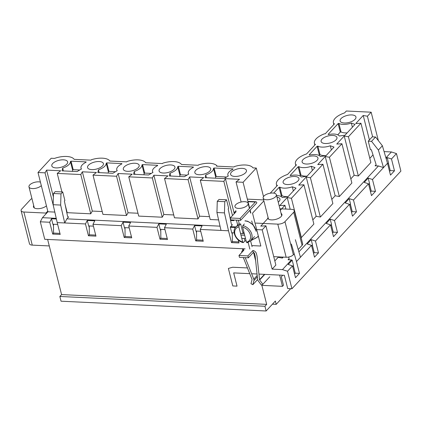 <?xml version="1.0" encoding="UTF-8"?>
<svg xmlns="http://www.w3.org/2000/svg" width="422" height="422" viewBox="0 0 422 422"><rect width="100%" height="100%" fill="white"/><g stroke="black" fill="none" stroke-linecap="round" stroke-linejoin="round"><path stroke-width="0.63" d="M272.881 193.028A6.81 3.028 165.8 0 1 276.363 194.721A6.81 3.028 165.8 0 1 270.507 199.326A6.81 3.028 165.8 0 1 263.164 198.06A6.81 3.028 165.8 0 1 266.029 194.574A6.81 3.028 165.8 0 1 272.881 193.028M41.319 185.622A6.81 3.028 165.8 0 1 34.208 188.523A6.81 3.028 165.8 0 1 28.97 186.883A6.81 3.028 165.8 0 1 31.835 183.396A6.81 3.028 165.8 0 1 38.692 181.845A6.81 3.028 165.8 0 1 40.433 182.125M47.633 239.438L61.586 294.588L266.683 304.373L264.937 306.261L266.134 310.988L275.36 301.028L276.194 304.341L290.679 288.695L276.194 304.341L272.459 304.162L276.194 304.341L275.36 301.028L266.134 310.988L61.042 301.202L266.134 310.988L264.937 306.261L59.845 296.471L61.042 301.202L59.845 296.471L264.937 306.261L266.683 304.373L261.751 284.887L266.683 304.373L61.586 294.588L59.845 296.471L61.586 294.588L47.633 239.438M250.605 240.835L252.076 246.664M253.553 252.488L255.658 260.801L253.553 252.488M89.253 225.949L89.3 234.79L95.699 235.091L89.3 234.79L89.253 225.949M277.792 224.135L255.732 223.08L277.792 224.135A5.449 2.421 -14.2 0 0 284.977 221.666L293.353 254.777L294.234 253.828L293.353 254.777A5.449 2.421 -14.2 0 1 286.169 257.246L273.741 256.655L286.169 257.246A5.449 2.421 -14.2 0 0 293.353 254.777L284.977 221.666L293.701 212.24A5.449 2.421 -14.2 0 0 294.292 210.678A5.449 2.421 -14.2 0 0 291.502 209.323L279.918 208.774L291.502 209.323A5.449 2.421 -14.2 0 1 294.292 210.678A5.449 2.421 -14.2 0 1 293.701 212.24L284.977 221.666A5.449 2.421 -14.2 0 1 277.792 224.135L286.169 257.246L277.792 224.135M267.659 218.063A7.353 3.27 -14.2 0 0 275.592 219.429A7.353 3.27 -14.2 0 0 281.922 214.455A7.353 3.27 -14.2 0 0 281.089 213.39A7.353 3.27 -14.2 0 1 281.922 214.455A7.353 3.27 -14.2 0 1 275.592 219.429A7.353 3.27 -14.2 0 1 267.659 218.063M47.765 211.1L45.945 213.068L46.114 213.727L45.945 213.068L23.885 212.013L45.945 213.068L47.765 211.1M31.924 198.551A5.449 2.421 -14.2 0 0 30.416 199.675L21.686 209.096A5.449 2.421 -14.2 0 0 21.1 210.657A5.449 2.421 -14.2 0 0 23.885 212.013A5.449 2.421 -14.2 0 1 21.1 210.657A5.449 2.421 -14.2 0 1 21.686 209.096L30.416 199.675A5.449 2.421 -14.2 0 1 31.924 198.551M33.697 205.551A7.353 3.27 -14.2 0 0 33.47 206.885A7.353 3.27 -14.2 0 0 38.798 208.684A7.353 3.27 -14.2 0 0 46.441 205.857A7.353 3.27 -14.2 0 1 38.798 208.684A7.353 3.27 -14.2 0 1 33.47 206.885A7.353 3.27 -14.2 0 1 33.697 205.551M302.083 245.356A5.449 2.421 -14.2 0 0 302.669 243.795L294.292 210.678L302.669 243.795A5.449 2.421 -14.2 0 1 302.083 245.356L293.701 212.24L302.083 245.356L298.222 249.523L302.083 245.356M29.477 243.768A5.449 2.421 -14.2 0 0 32.267 245.124L49.279 245.936L32.267 245.124L23.885 212.013L32.267 245.124A5.449 2.421 -14.2 0 1 29.477 243.768L21.1 210.657L29.477 243.768M53.541 233.081L53.489 224.24L53.541 233.081L59.935 233.387L53.541 233.081M232.3 232.775L232.348 241.616L238.746 241.922L232.348 241.616L232.3 232.775M125.012 227.653L125.065 236.494L131.464 236.8L125.065 236.494L125.012 227.653M160.777 229.362L160.824 238.203L167.223 238.509L160.824 238.203L160.777 229.362M196.541 231.071L196.589 239.907L202.987 240.213L196.589 239.907L196.541 231.071M235.455 227.527L230.322 227.284L230.644 226.667L235.988 226.92M231.757 224.704L232.432 224.736A1.904 0.965 -87.3 0 1 232.089 224.842A1.904 0.965 -87.3 0 1 231.282 223.76L228.186 208.848L228.682 208.31L226.53 199.791L219.018 199.437L217.272 201.32L216.934 212.524L221.001 230.423L200.255 229.431L202.069 225.934L194.563 225.575L195.945 231.04L200.724 231.267M216.934 212.524L224.446 212.883L228.508 230.781L221.001 230.423M194.563 225.575L192.748 229.072L164.496 227.722L166.31 224.23L158.799 223.871L156.984 227.363L128.731 226.018L130.546 222.521L123.039 222.162L121.225 225.659L92.972 224.309L94.786 220.817L87.275 220.458L85.46 223.95L64.719 222.958L66.85 218.849L220.031 226.16M228.508 230.781L231.504 242.603L239.01 242.961L238.261 239.997M192.748 229.072L195.739 240.899L203.251 241.257L200.255 229.431M156.984 227.363L159.98 239.19L167.487 239.548L164.496 227.722M121.225 225.659L124.216 237.486L131.727 237.844L128.731 226.018M85.46 223.95L88.451 235.777L95.963 236.135L92.972 224.309M53.14 204.707L60.652 205.066L64.719 222.958L57.207 222.605L53.14 204.707L53.483 193.503L55.224 191.614L62.736 191.973L64.888 200.492L64.392 201.03L67.488 215.943A1.904 0.965 92.7 0 0 68.295 217.024A1.904 0.965 92.7 0 0 68.638 216.919L67.963 216.887M245.108 248.864L44.743 239.3L40.312 221.798L49.701 222.246L52.692 234.068L60.198 234.426L57.207 222.605M249.835 249.085L248.157 242.45M230.322 227.284L231.704 232.749L234.157 232.865M232.432 224.736L230.644 226.667M226.53 199.791L224.784 201.679L224.446 212.883M232.416 241.621L231.504 242.603M231.868 232.754L232.311 234.511M230.597 220.479L233.783 220.632L234.131 220.02M218.612 219.909L210.225 219.509L200.286 180.247L203.72 177.599L189.642 176.923L188.085 179.661L164.527 178.538L167.956 175.89L153.877 175.22L152.326 177.957L128.763 176.834L132.197 174.186L118.118 173.511L116.562 176.248L93.004 175.125L96.432 172.477L82.353 171.807L80.797 174.544L57.239 173.416L60.673 170.768L46.594 170.098L45.038 172.835L37.996 172.498L51.189 158.255L54.475 158.414A15.799 7.026 -14.2 0 1 74.182 159.352L90.941 160.154L91.305 159.759A15.799 7.026 -14.2 0 1 109.947 161.062L126.7 161.858L127.064 161.468A15.799 7.026 -14.2 0 1 145.706 162.765L162.465 163.567L162.829 163.172A15.799 7.026 -14.2 0 1 181.471 164.475L198.224 165.276L198.593 164.881A15.799 7.026 -14.2 0 1 216.892 165.751L216.528 166.147L233.988 166.98L234.352 166.584A15.799 7.026 -14.2 0 1 252.994 167.887L256.281 168.046L263.507 196.605M164.527 178.538L174.46 217.799L198.018 218.923L199.574 216.185L209.502 216.66M128.763 176.834L138.701 216.096L162.259 217.219L163.815 214.482L173.743 214.956M93.004 175.125L102.936 214.387L126.495 215.51L128.051 212.772L137.978 213.247M65.146 204.659L67.172 212.677L90.735 213.806L92.291 211.069L102.219 211.538M54.818 212.092L47.934 211.76L37.996 172.498M56.242 218.343L42.448 217.683L47.934 211.76M66.85 218.849L68.638 216.919M164.96 229.563L160.181 229.336L158.799 223.871M129.195 227.854L124.421 227.627L123.039 222.162M93.436 226.15L88.657 225.918L87.275 220.458M57.672 224.441L52.898 224.214L51.516 218.749L56.384 218.981M249.639 208.178L243.088 182.288L256.281 168.046M250.879 213.078L250.119 210.066M205.118 177.694L223.955 178.59L228.323 175.99A10.993 4.89 165.8 0 1 227.869 175.093A10.993 4.89 165.8 0 1 232.955 169.238L232.933 168.9L214.096 167.998L213.474 168.309A10.993 4.89 165.8 0 1 205.736 174.908L205.118 177.694M199.026 174.729A8.171 3.634 165.8 0 1 194.843 172.698A8.171 3.634 165.8 0 1 201.874 167.17A8.171 3.634 165.8 0 1 210.683 168.689A8.171 3.634 165.8 0 1 207.249 172.872A8.171 3.634 165.8 0 1 199.026 174.729M55.973 167.903A8.171 3.634 165.8 0 1 51.795 165.867A8.171 3.634 165.8 0 1 58.827 160.344A8.171 3.634 165.8 0 1 67.636 161.858A8.171 3.634 165.8 0 1 64.197 166.046A8.171 3.634 165.8 0 1 55.973 167.903M62.688 168.083L62.071 170.863L77.089 171.58L81.457 168.979A10.993 4.89 165.8 0 1 81.003 168.088A10.993 4.89 165.8 0 1 86.088 162.227L86.067 161.89L71.044 161.172L70.427 161.478A10.993 4.89 165.8 0 1 62.688 168.083L63.405 170.931M234.785 176.438A8.171 3.634 165.8 0 1 230.607 174.402A8.171 3.634 165.8 0 1 237.633 168.879A8.171 3.634 165.8 0 1 246.448 170.393A8.171 3.634 165.8 0 1 243.009 174.581A8.171 3.634 165.8 0 1 234.785 176.438M91.738 169.612A8.171 3.634 165.8 0 1 87.554 167.576A8.171 3.634 165.8 0 1 94.586 162.048A8.171 3.634 165.8 0 1 103.401 163.567A8.171 3.634 165.8 0 1 99.961 167.75A8.171 3.634 165.8 0 1 91.738 169.612M98.447 169.792L97.83 172.572L112.848 173.289L117.221 170.683A10.993 4.89 165.8 0 1 116.767 169.792A10.993 4.89 165.8 0 1 121.847 163.931L121.826 163.594L106.808 162.876L106.191 163.187A10.993 4.89 165.8 0 1 98.447 169.792L99.17 172.635M127.502 171.316A8.171 3.634 165.8 0 1 123.319 169.28A8.171 3.634 165.8 0 1 130.351 163.757A8.171 3.634 165.8 0 1 139.16 165.276A8.171 3.634 165.8 0 1 135.72 169.459A8.171 3.634 165.8 0 1 127.502 171.316M134.212 171.496L133.595 174.281L148.613 174.998L152.986 172.392A10.993 4.89 165.8 0 1 152.527 171.501A10.993 4.89 165.8 0 1 157.612 165.64L157.591 165.303L142.573 164.585L141.95 164.891A10.993 4.89 165.8 0 1 134.212 171.496L134.929 174.344M163.261 173.025A8.171 3.634 165.8 0 1 159.078 170.989A8.171 3.634 165.8 0 1 166.11 165.461A8.171 3.634 165.8 0 1 174.924 166.98A8.171 3.634 165.8 0 1 171.485 171.168A8.171 3.634 165.8 0 1 163.261 173.025M169.971 173.205L169.354 175.985L184.377 176.702L188.745 174.101A10.993 4.89 165.8 0 1 188.291 173.205A10.993 4.89 165.8 0 1 193.371 167.349L193.35 167.012L178.332 166.294L177.715 166.6A10.993 4.89 165.8 0 1 169.971 173.205L170.694 176.048M232.501 215.568L223.85 181.37L200.286 180.247M223.85 181.37L225.401 178.633L239.485 179.303L236.051 181.951L243.088 182.288M241.131 202.022L236.051 181.951M196.103 231.05L196.547 232.802M53.056 224.219L53.499 225.976M88.82 225.928L89.264 227.68M124.58 227.632L125.023 229.389M160.344 229.341L160.787 231.092M42.448 217.683L40.312 221.798M160.893 238.203L159.98 239.19M125.128 236.499L124.216 237.486M89.369 234.79L88.451 235.777M49.701 222.246L51.516 218.749M53.605 233.086L52.692 234.068M60.652 205.066L60.99 193.862L53.483 193.503M60.99 193.862L62.736 191.973M53.489 206.242L45.038 172.835M90.735 213.806L80.797 174.544M61.923 191.936L57.239 173.416M233.783 220.632L233.624 219.994M198.018 218.923L188.085 179.661M79.747 169.997L73.201 169.686L72.584 169.992A10.993 4.89 165.8 0 1 72.341 171.353M53.378 196.916L46.594 170.098M126.495 215.51L116.562 176.248M92.291 211.069L82.353 171.807M216.998 166.168L216.892 165.751M162.259 217.219L152.326 177.957M226.614 177.008L216.249 176.512L215.631 176.823A10.993 4.89 165.8 0 1 215.394 178.184M234.268 213.664L225.401 178.633M115.507 171.707L108.96 171.395L108.343 171.701A10.993 4.89 165.8 0 1 108.106 173.062M128.051 212.772L118.118 173.511M151.271 173.41L144.725 173.099L144.108 173.41A10.993 4.89 165.8 0 1 143.87 174.771M163.815 214.482L153.877 175.22M187.03 175.119L180.489 174.808L179.867 175.114A10.993 4.89 165.8 0 1 179.63 176.475M199.574 216.185L189.642 176.923M206.453 177.757L205.736 174.908M196.652 239.912L195.739 240.899M217.272 201.32L224.784 201.679M247.202 242.645L246.453 242.207L242.624 227.062L242.877 225.554L244.375 223.94M243.141 233.725L240.619 223.76L239.121 225.374L238.868 226.883L242.703 242.028L243.447 242.465L244.939 240.846A10.081 7.448 -137.2 0 0 246.168 241.083M239.121 225.374A10.081 7.448 -137.2 0 0 235.766 227.163C231.414 231.119 235.94 241.052 243.104 242.592L243.447 242.465M244.359 238.546L244.939 240.846M245.525 238.535A10.35 4.6 165.8 0 1 242.012 238.288M235.676 204.76A6.81 3.028 165.8 0 1 242.787 201.737A6.81 3.028 165.8 0 1 248.147 203.367A6.81 3.028 165.8 0 1 242.286 207.972A6.81 3.028 165.8 0 1 234.943 206.706A6.81 3.028 165.8 0 1 235.676 204.76M242.766 232.242A6.81 3.028 -14.2 0 0 243.995 232.485M252.847 250.557L247.888 255.917L248.368 257.81L253.327 252.451L252.847 250.557A3.27 2.416 42.8 0 1 256.381 253.532L256.982 255.896A4.9 3.624 42.8 0 1 257.093 256.523L259.53 279.696L264.473 274.363M240.614 220.331L240.139 218.438L230.28 217.968L230.76 219.862L240.614 220.331L256.834 202.876A2.231 1.129 -87.3 0 0 255.917 201.748A2.231 1.129 -87.3 0 0 255.321 202.043L247.999 201.69M253.327 252.451A1.092 0.807 -137.2 0 1 254.508 253.443L255.104 255.806A2.722 2.015 -137.2 0 1 255.168 256.154L257.605 279.327A2.722 2.015 42.8 0 0 258.19 280.762L261.382 285.082L262.837 284.307L269.822 276.763M262.837 284.307L259.651 279.986A0.543 0.401 42.8 0 1 259.53 279.696M230.28 217.968L236.183 211.596M240.139 218.438L255.321 202.043M243.33 257.568L252.013 279.338A0.543 0.401 42.8 0 1 252.04 279.622L250.984 283.737L252.873 284.676L257.636 279.533M241.764 252.472A3.27 2.416 42.8 0 1 242.254 250.752A3.27 2.416 42.8 0 1 243.932 250.135L238.968 255.489L239.448 257.383L248.368 257.81M247.888 255.917L238.968 255.489M245.229 257.657L253.796 279.148A2.722 2.015 42.8 0 1 253.928 280.556L252.873 284.676M251.807 245.599L260.843 246.031L252.525 213.157L263.877 200.893M252.52 224.135L251.712 220.943M235.492 212.34L234.458 212.292L234.69 213.21M236.441 220.131L237.691 225.084M263.629 199.907L247.35 199.131M235.951 210.678L234.458 212.292M385.919 157.886L391.421 151.952L384.089 151.598M387.681 164.01L388.572 163.045L387.19 157.58L386.156 158.698M387.19 157.58L391.484 158.978L396.469 153.592L391.421 151.952M375.089 165.788A1.904 1.408 -137.2 0 0 375.775 165.445A1.904 1.408 -137.2 0 0 375.986 164.111L371.355 149.726L370.416 149.678L368.264 141.164L371.545 141.323L378.392 150.058L383.503 167.592L378.455 165.952L375.089 165.788L376.065 164.733M378.392 150.058L382.385 145.754L387.496 163.288L372.484 179.492L368.19 178.1L364.202 182.404L368.496 183.802L353.483 200.012L349.189 198.614L345.201 202.924L349.495 204.322L334.488 220.527L330.189 219.134L326.201 223.438L330.495 224.836L315.487 241.046L311.193 239.649L307.2 243.958L311.499 245.351L296.487 261.561L291.375 244.027M298.903 251.855L378.455 165.952M387.496 163.288L390.487 175.114L394.475 170.804L391.484 158.978M368.496 183.802L371.487 195.629L375.48 191.319L372.484 179.492M349.495 204.322L352.486 216.143L356.479 211.839L353.483 200.012M330.495 224.836L333.491 236.663L337.479 232.353L334.488 220.527M311.499 245.351L314.49 257.177L318.478 252.873L315.487 241.046M396.469 153.592L400.9 171.095L291.94 288.759L287.509 271.256L292.499 265.871L295.49 277.697L299.478 273.387L296.487 261.561M279.622 275.086L282.466 286.338L261.867 285.351M282.714 275.234L281.31 276.748L283.463 285.261L282.466 286.338M368.264 141.164L372.251 136.855L375.538 137.013L382.385 145.754M369.82 158.34L373.016 154.89M348.419 136.749L360.937 123.235L370.869 162.496L358.352 176.011L348.419 136.749L344.225 135.989L336.745 144.066L341.936 143.749L329.418 157.269L325.225 156.504L317.745 164.58L322.935 164.269L310.418 177.783L306.224 177.024L298.744 185.1L303.935 184.783L291.423 198.303L287.224 197.538L279.744 205.614L284.94 205.303L280.308 210.304M350.819 178.854L354.158 175.251L358.352 176.011M341.936 143.749L351.869 183.011L339.357 196.531L329.418 157.269M331.819 199.374L335.158 195.766L339.357 196.531M322.935 164.269L332.874 203.531L320.356 217.045L310.418 177.783M312.818 219.888L316.162 216.286L320.356 217.045M303.935 184.783L313.873 224.045L301.355 237.565L291.423 198.303M301.081 237.512L301.355 237.565M283.257 257.109L282.355 258.079L282.096 257.051M274.822 260.923L278.161 257.315L282.355 258.079M262.199 229.858L265.939 225.817L275.872 265.079L272.132 269.12L262.199 229.858L255.669 229.547M289.049 258.702L288.073 259.757L291.433 259.92L282.46 269.611L272.132 269.12M249.745 273.656L233.677 272.892L237.027 286.137L232.807 285.937L228.376 268.434L232.712 267.237L247.308 267.933L247.034 266.852M368.19 178.1L369.572 183.559L368.68 184.525M349.189 198.614L350.571 204.079L349.68 205.045M330.189 219.134L331.576 224.594L330.679 225.559M311.193 239.649L312.575 245.113L311.679 246.079M291.433 259.92L292.193 260.163L293.575 265.628L292.678 266.593M291.94 288.759L287.714 288.553L284.365 275.313L258.944 274.094M257.045 274.005L251.644 273.746M378.344 140.6L371.16 112.194L346.33 111.012L344.589 112.896A15.799 7.026 -14.2 0 0 333.422 122.871A15.799 7.026 -14.2 0 0 333.802 123.767L334.488 123.799L325.214 133.816L324.523 133.785A15.799 7.026 -14.2 0 0 314.422 143.39A15.799 7.026 -14.2 0 0 314.801 144.282L315.487 144.319L306.588 153.93A15.799 7.026 -14.2 0 0 295.421 163.905A15.799 7.026 -14.2 0 0 295.801 164.802L296.492 164.833L287.588 174.444A15.799 7.026 -14.2 0 0 276.421 184.425A15.799 7.026 -14.2 0 0 276.8 185.316L277.491 185.348L270.217 193.202M345.027 135.172L355.034 124.369L351.341 123.066A10.993 4.89 165.8 0 1 338.871 123.403L338.138 123.562L328.131 134.37L328.527 134.576A10.993 4.89 165.8 0 1 339.335 136.026L345.027 135.172M336.076 139.814A8.171 3.634 165.8 0 1 327.541 143.438A8.171 3.634 165.8 0 1 321.11 141.486A8.171 3.634 165.8 0 1 328.142 135.958A8.171 3.634 165.8 0 1 336.956 137.477A8.171 3.634 165.8 0 1 336.076 139.814M355.071 119.299A8.171 3.634 165.8 0 1 346.541 122.923A8.171 3.634 165.8 0 1 340.111 120.966A8.171 3.634 165.8 0 1 347.142 115.443A8.171 3.634 165.8 0 1 355.957 116.957A8.171 3.634 165.8 0 1 355.071 119.299M276.969 197.116A8.171 3.634 165.8 0 1 279.955 199.026A8.171 3.634 165.8 0 1 279.074 201.368A8.171 3.634 165.8 0 1 278.24 202.127M276.584 195.581A10.993 4.89 165.8 0 1 282.339 197.575L288.031 196.726L296.007 188.107L292.314 186.809A10.993 4.89 165.8 0 1 279.844 187.146L279.111 187.299L273.736 193.107M298.074 180.848A8.171 3.634 165.8 0 1 289.545 184.472A8.171 3.634 165.8 0 1 283.115 182.52A8.171 3.634 165.8 0 1 290.141 176.992A8.171 3.634 165.8 0 1 298.955 178.511A8.171 3.634 165.8 0 1 298.074 180.848M301.34 177.061L307.031 176.206L315.007 167.592L311.309 166.289A10.993 4.89 165.8 0 1 298.845 166.627L298.111 166.785L290.136 175.399L290.526 175.61A10.993 4.89 165.8 0 1 301.34 177.061M317.075 160.334A8.171 3.634 165.8 0 1 308.545 163.952A8.171 3.634 165.8 0 1 302.11 162.001A8.171 3.634 165.8 0 1 309.141 156.472A8.171 3.634 165.8 0 1 317.956 157.992A8.171 3.634 165.8 0 1 317.075 160.334M320.34 156.546L326.027 155.692L334.008 147.072L330.31 145.775A10.993 4.89 165.8 0 1 317.845 146.112L317.112 146.27L309.131 154.885L309.526 155.096A10.993 4.89 165.8 0 1 320.34 156.546M360.937 123.235L355.746 123.551L363.226 115.47L367.42 116.235L371.16 112.194M265.939 225.817L260.749 226.134L268.228 218.053L268.498 219.129M372.642 136.876L367.42 116.235M370.542 191.889L371.254 191.119L369.392 183.76M389.543 171.369L390.255 170.604L388.393 163.24M294.545 273.957L295.258 273.187L293.39 265.823M313.541 253.437L314.253 252.667L312.391 245.309M332.541 232.923L333.253 232.153L331.391 224.794M351.542 212.403L352.254 211.638L350.392 204.274M282.46 269.611L287.509 271.256M242.808 250.151L242.45 248.737M352.254 211.638L356.479 211.839M333.253 232.153L337.479 232.353M314.253 252.667L318.478 252.873M288.632 257.04L288.964 258.079A1.904 1.408 42.8 0 1 288.753 259.414A1.904 1.408 42.8 0 1 288.073 259.757M295.258 273.187L299.478 273.387M292.499 265.871L288.205 264.473L292.193 260.163M300.475 257.251L295.363 239.717M285.889 209.059L284.94 205.303M278.161 257.315L278.045 256.856M290.194 209.265L287.224 197.538M335.158 195.766L325.225 156.504M333.955 124.374L333.802 123.767M295.954 165.408L295.801 164.802M276.959 185.928L276.8 185.316M390.255 170.604L394.475 170.804M347.142 132.893A10.993 4.89 165.8 0 1 341.029 131.917L340.296 132.075L337.753 134.818M352.391 127.222L351.341 123.066M369.414 139.919L363.226 115.47M314.954 144.894L314.801 144.282M293.364 190.966L292.314 186.809M288.115 196.631A10.993 4.89 165.8 0 1 282.002 195.66L280.757 196.367M316.162 216.286L306.224 177.024M312.364 170.446L311.309 166.289M307.111 176.116A10.993 4.89 165.8 0 1 300.997 175.141L299.757 175.853M331.365 149.931L330.31 145.775M326.111 155.602A10.993 4.89 165.8 0 1 319.997 154.626L318.758 155.333M354.158 175.251L344.225 135.989M371.254 191.119L375.48 191.319M371.545 141.323L375.538 137.013M72.584 169.992L70.427 161.478M216.249 176.512L214.096 167.998M233.007 169.206L232.933 168.9M121.905 163.905L121.826 163.594M108.96 171.395L106.808 162.876M108.343 171.701L106.191 163.187M157.664 165.609L157.591 165.303M144.725 173.099L142.573 164.585M144.108 173.41L141.95 164.891M193.429 167.318L193.35 167.012M180.489 174.808L178.332 166.294M179.867 175.114L177.715 166.6M215.631 176.823L213.474 168.309M73.201 169.686L71.044 161.172M86.141 162.196L86.067 161.89M246.453 242.207A8.989 6.641 -137.2 0 0 250.404 234.917A8.989 6.641 -137.2 0 0 242.624 227.062M256.048 231.251A10.081 7.448 -137.2 0 0 244.934 220.949M246.981 242.777L250.557 240.857A10.081 7.448 -137.2 0 0 251.021 232.232A10.081 7.448 -137.2 0 0 242.877 225.554M238.868 226.883A8.989 6.641 -137.2 0 0 234.917 234.178A8.989 6.641 -137.2 0 0 242.703 242.028M240.899 234.917A10.35 4.6 -14.2 0 0 244.686 235.223M240.456 233.16A9.263 4.12 -14.2 0 0 244.317 233.751M251.174 240.049A10.35 4.6 -14.2 0 0 258.243 236.209M259.651 279.986L264.842 274.379M253.796 279.148L257.198 275.476M253.928 280.556L257.346 276.869M340.296 132.075L338.138 123.562M341.029 131.917L338.871 123.403M282.002 195.66L279.844 187.146M281.268 195.819L279.111 187.299M300.997 175.141L298.845 166.627M300.269 175.299L298.111 166.785M319.997 154.626L317.845 146.112M319.264 154.784L317.112 146.27M281.696 215.784L276.363 194.721M268.223 218.058L263.164 198.06M34.303 207.946L28.97 186.883M227.869 175.093L228.128 176.106M116.767 169.792L117.021 170.804M152.527 171.501L152.785 172.514M188.291 173.205L188.544 174.217M81.003 168.088L81.261 169.095M245.229 220.806L247.809 221.292L253.052 224.668L256.186 231.129M239.184 223.47L235.766 227.163M254.545 236.547L250.557 240.857M250.568 240.841L258.438 236.52M250.599 213.063L249.903 210.304M249.423 208.41L248.147 203.367M239.548 224.91L238.361 220.221M247.92 201.368L255.917 201.748M244.048 248.811L242.254 250.752M333.422 122.871L333.834 124.506M276.421 184.425L276.837 186.055M295.421 163.905L295.838 165.54M314.422 143.39L314.833 145.02"/></g></svg>
